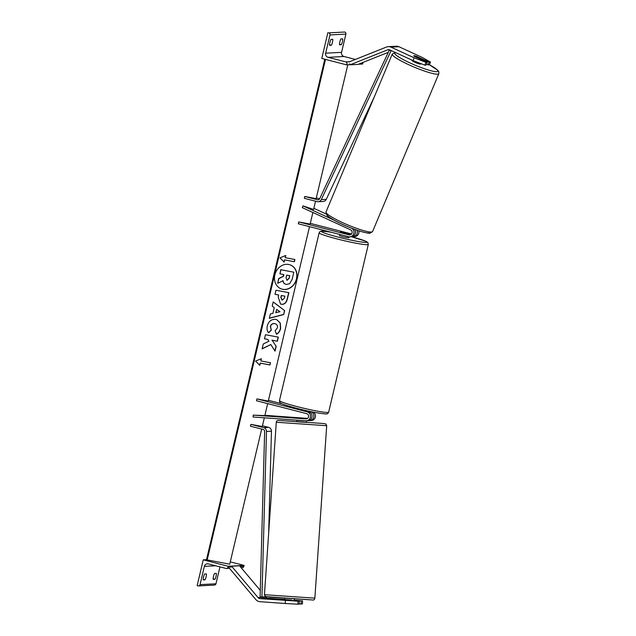 <?xml version="1.0" encoding="UTF-8"?>
<svg xmlns="http://www.w3.org/2000/svg" width="636" height="636" viewBox="0 0 636 636"><rect width="100%" height="100%" fill="white"/><g stroke="black" fill="none" stroke-linecap="round" stroke-linejoin="round"><path stroke-width="0.95" d="M354.514 229.326A4.555 4.396 -93 0 1 351.35 236.743L349.808 236.831A4.555 4.396 -93 0 1 348.52 236.703L298.3 223.769L298.737 221.932L348.957 234.859A2.663 2.568 -93 0 0 350.603 229.842L302.267 207.622L302.998 205.889L313.596 209.419M355.381 231.099A2.663 2.568 87 0 1 355.468 232.824M326.014 213.919L313.858 208.322M334.011 220.143L302.998 205.889M349.808 236.831A4.555 4.396 -93 0 0 351.493 228.189M351.167 234.358L340.411 231.981L350.476 234.771M310.304 223.363L351.549 233.976M298.737 221.932L310.13 224.087L312.872 212.496M356.995 230.2A4.555 4.396 87 0 1 353.242 236.648L354.785 236.56A4.555 4.396 -93 0 0 358.776 230.796M353.242 236.648A4.555 4.396 87 0 1 352.288 236.592M339.831 41.889A3.8 0.954 104.4 0 0 339.529 44.814L341.325 44.719A3.8 0.954 -75.6 0 0 342.717 38.82L340.928 38.915A3.8 0.954 104.4 0 0 339.831 41.889M327.882 32.643L321.776 58.448L346.707 64.872L346.93 63.95A1.709 1.654 -93 0 0 345.714 61.875L328.089 57.335A3.418 3.299 87 0 1 325.664 53.193L329.981 34.948A1.709 1.654 -93 0 0 328.772 32.873L344.688 32.031A1.709 1.654 -93 0 1 345.897 34.098L341.58 52.351A3.418 3.299 87 0 0 344.004 56.493L355.421 59.434M329.885 42.413A3.8 0.954 104.4 0 0 329.583 45.339L331.372 45.243A3.8 0.954 -75.6 0 0 332.771 39.352L330.982 39.44A3.8 0.954 104.4 0 0 329.885 42.413M346.707 64.872L350.054 64.689M358.426 64.244L362.623 64.021L362.846 63.099A1.709 1.654 -93 0 0 362.878 62.471M329.559 44.782L331.372 45.243M339.505 44.25L341.325 44.719M339.823 234.461L339.545 235.67L342.915 236.831L348.782 237.856L349.037 236.799M347.232 233.913L349.021 233.825L340.411 231.981L347.224 233.929M343.997 235.535L342.573 235.169M305.391 410.888L299.914 409.131M414.831 55.817A4.746 0.564 23 0 0 413.988 55.682A4.746 0.564 23 0 0 413.813 55.753A4.746 0.564 23 0 0 414.505 56.405L427.305 62.288L425.993 62.36L424.808 65.134L426.12 65.071L427.305 62.288M426.47 64.26L429.324 64.896L430.508 62.121L422.161 57.399L398.947 46.73A6.082 5.867 -93 0 0 396.268 46.213L388.31 46.635A6.082 5.867 -93 0 0 386.505 47.032L349.037 61.978M424.808 65.134L413.018 60.595L389.812 49.926A3.037 2.934 -93 0 0 387.562 49.87L350.102 64.816L358.06 64.395L388.294 52.335M413.018 60.595L414.203 57.82L390.989 47.151A6.082 5.867 -93 0 0 388.31 46.635M350.102 64.816L349.721 63.799M428.012 64.967L429.197 62.193L430.508 62.121M429.197 62.193L422.034 58.894M414.203 57.82L425.993 62.36M420.817 63.6L420.65 63.998A4.746 0.66 -157.2 0 1 420.468 64.085A4.746 0.66 -157.2 0 1 415.499 62.543A4.746 0.66 -157.2 0 1 411.897 60.317L411.977 60.118M413.805 55.777A4.746 0.66 -157.2 0 1 413.972 55.714A4.746 0.66 -157.2 0 1 416.175 56.199L422.002 58.87A4.746 0.66 -157.2 0 1 422.543 59.482A4.746 0.66 -157.2 0 1 422.36 59.577A4.746 0.66 -157.2 0 1 420.778 59.291M284.69 599.43L268.058 598.23A3.037 2.934 87 0 1 266.039 597.196L265.697 596.783M285.397 600.471L285.206 603.5L297.91 604.2L298.101 601.171L260.1 598.651A3.037 2.934 87 0 1 258.081 597.617L231.584 566.207L230.661 567.034M298.101 601.171L299.413 601.1L299.222 604.128L297.91 604.2M284.658 599.947L299.413 601.1M294.166 600.122L302.609 600.925L294.142 600.487M285.206 603.5L259.909 601.688A6.082 5.867 87 0 1 255.879 599.613L229.373 568.202M260.275 590.359L239.541 565.786L231.584 566.207M301.297 600.996L301.106 604.033L302.418 603.962L302.609 600.925M301.106 604.033L299.23 603.898M285.325 600.082L285.357 599.589L291.709 600.05L291.67 600.543M306.473 420.786L306.361 422.407L300.995 422.097L296.885 421.755L296.996 420.158M297.815 418.114L304.159 418.575M304.008 420.77L297.664 420.317L304.016 420.658M297.815 418.043L304.167 418.496M213.163 579.38A3.8 0.954 -75.6 0 1 213.465 576.455A3.8 0.954 -75.6 0 1 214.563 573.481L216.351 573.386A3.8 0.954 104.4 0 1 214.96 579.285L213.163 579.38M203.258 559.839L228.189 566.255L227.966 567.177A1.709 1.654 87 0 1 225.971 568.425L208.346 563.886A3.418 3.299 -93 0 0 204.355 566.382L200.038 584.627A1.709 1.654 87 0 1 198.042 585.875L197.152 585.645L203.258 559.839L206.565 559.664M203.218 579.913A3.8 0.954 -75.6 0 1 203.52 576.979A3.8 0.954 -75.6 0 1 204.609 574.014L206.406 573.918A3.8 0.954 104.4 0 1 205.007 579.817L203.218 579.913M219.953 566.875L215.954 583.784A1.709 1.654 87 0 1 214.443 585.08L198.527 585.923M228.189 566.255L244.105 565.412L243.882 566.334A1.709 1.654 87 0 1 242.372 567.63L241.147 567.694M230.288 561.858L244.105 565.412M203.186 579.348L205.007 579.817M213.14 578.816L214.96 579.285M297.306 417.963L299.85 418.106M299.858 418.027L307.331 418.567M307.593 418.393L264.918 415.332M253.215 415.109L253.096 417.001L305.797 420.786A4.555 4.396 87 0 0 307.124 411.818L256.904 398.891L256.467 400.736L306.687 413.662A2.663 2.568 87 0 1 305.916 418.893L253.215 415.109L264.846 415.634L267.692 403.622M306.878 418.774L297.139 417.995M311.982 416.795A2.663 2.568 -93 0 0 311.894 415.07M309.04 411.246L310.559 411.635A4.555 4.396 -93 0 1 309.223 420.603L308.746 420.571M307.124 411.818L308.667 411.738A4.555 4.396 87 0 1 307.864 420.714L306.321 420.793M308.667 411.738L298.61 408.805M256.904 398.891L268.297 401.046L309.517 226.662M268.471 400.322L282.479 403.932M313.437 412.152A4.555 4.396 87 0 1 311.298 420.531L309.756 420.611M374.318 96.839L326.276 199.33A3.8 3.665 87 0 1 323.175 201.453L318.199 201.723A3.8 3.665 87 0 0 321.299 199.601L391.029 50.84L389.383 50.005L319.646 198.766L316.315 197.907M319.646 198.766A1.9 1.836 87 0 1 317.563 199.768L304.755 196.476L316.148 198.631L347.781 64.816M318.199 201.723A3.8 3.665 87 0 1 317.125 201.612L304.318 198.321L304.755 196.476M391.029 50.84L391.712 50.8M389.383 50.005L389.916 49.974M250.886 424.347L263.694 427.638A3.8 3.665 -93 0 1 266.492 431.454L261.929 596.981L260.092 596.926L264.656 431.391A1.9 1.836 -93 0 0 263.264 429.483L250.457 426.192L250.886 424.347L262.278 426.502L264.338 417.812M268.638 533.676L271.461 431.184A3.8 3.665 -93 0 0 268.67 427.376L262.453 425.778M261.929 596.981L266.238 596.759M281.128 288.855A12.815 11.019 110.7 0 0 296.432 278.894A12.815 11.019 110.7 0 0 290.183 264.886M296.615 278.966A12.815 11.019 110.7 0 0 290.278 264.918A12.815 11.019 110.7 0 0 274.879 274.847A12.815 11.019 110.7 0 0 281.215 288.895A12.815 11.019 110.7 0 0 296.615 278.966M325.497 59.41L207.177 559.911L229.731 564.188L261.674 429.077M313.58 209.506L315.536 201.207M284.713 259.909L294.381 261.738L294.905 259.528L285.238 257.699L285.763 255.481L279.951 257.85L284.197 262.119L284.531 259.838L294.381 261.738M268.67 332.835C267.16 331.253 266.699 328.892 267.303 325.759C268.702 321.172 271.524 319.057 275.77 319.415L276.843 319.717L280.277 323.016L280.667 328.462C279.872 331.388 278.481 333.304 276.501 334.21L275.15 330.744L277.423 327.802C277.749 325.56 276.891 324.177 274.847 323.645L274.808 323.637C272.661 323.374 271.238 324.328 270.531 326.499L271.31 330.124L268.67 332.835M275.348 323.772L274.625 323.565C272.478 323.303 271.055 324.265 270.356 326.435L271.31 330.124M272.9 313.333L274.251 307.625L272.208 306.155L273.21 301.933L284.634 310.614L283.704 314.534L269.33 318.326L270.364 313.969L272.9 313.333M281.39 304.262L280.563 304.04L278.21 297.036L278.687 295.009L275.006 294.317L275.976 290.223L288.863 292.671L287.369 298.992C286.359 302.879 284.372 304.636 281.39 304.262L280.476 304M276.183 346.318L272.152 340.252L277.375 341.246L278.345 337.152L265.458 334.711L264.489 338.797L267.828 339.433L268.925 341.206L263.264 344.004L262.104 348.91L270.809 344.529L275.03 351.167L276.183 346.318L272.152 340.252M261.356 358.712L260.84 360.922L270.499 362.759L269.982 364.969L260.315 363.132L259.79 365.35L255.553 361.073L261.356 358.712M207.177 559.911L206.509 559.616L324.797 59.228M285.469 284.22L286.295 284.467C284.356 283.998 283.266 282.734 283.052 280.675L277.717 283.346L278.83 278.616L283.449 276.382L283.871 274.585L279.959 273.846L280.929 269.751L293.84 272.2L292.194 279.188L289.65 283.736L286.295 284.467M286.113 284.395C284.173 283.926 283.092 282.662 282.869 280.603M283.68 274.553L283.266 276.31L278.648 278.544L277.717 283.346M279.959 273.846L280.746 269.68L293.84 272.2M273.194 301.989L284.634 310.614M284.451 310.551L283.704 314.534M283.521 314.462L269.362 318.199M276.716 309.398L275.762 312.618L279.967 311.743L276.716 309.398L275.937 312.689M275.014 294.277L278.687 295.009M288.672 292.632L287.186 298.92C286.176 302.815 284.189 304.572 281.207 304.191M284.896 296.185L281.486 295.541L281.033 297.481L282.193 300.144L284.443 298.101L284.896 296.185L281.303 295.478L280.85 297.41L281.971 300.065M276.755 319.677L280.118 322.993L280.484 328.399C279.689 331.316 278.298 333.232 276.318 334.146M275.253 323.74L274.665 323.573M271.135 330.06L268.559 332.7M262.143 348.727L270.809 344.529M264.497 338.765L267.828 339.433M271.97 340.18L277.375 341.246M277.201 341.174L278.155 337.12M274.887 350.937L276 346.254M261.142 358.799L260.84 360.922M270.316 362.719L269.982 364.969M269.799 364.897L260.315 363.132M260.132 363.069L259.631 365.183M285.54 255.577L285.238 257.699M294.198 261.674L294.714 259.496M284.03 261.96L284.531 259.838M289.142 278.385L289.778 275.706L286.677 275.118L286.033 277.821L287.082 280.317L289.142 278.385L289.587 275.666M286.796 280.238L288.959 278.322M348.957 234.859L350.452 234.779M325.664 53.193L341.58 52.351M329.981 34.948L345.897 34.098M328.772 32.873L344.688 32.031M361.057 63.195L362.846 63.099M345.714 61.875L349.848 61.66M328.089 57.335L344.004 56.493M328.661 412.16L368.316 244.415A25.265 1.924 -166.7 0 1 337.112 238.953A25.265 1.924 -166.7 0 1 319.137 232.792L279.482 400.537A25.265 1.924 13.3 0 0 297.457 406.698A25.265 1.924 13.3 0 0 328.661 412.16C328.065 413.662 326.944 414.235 325.29 413.893C318.596 413.344 309.327 411.548 297.481 408.511C282.281 404.456 281.295 403.447 280.317 402.755C279.856 402.763 279.578 402.024 279.482 400.537M330.839 232.148A23.365 1.781 13.3 0 0 321.776 231.822A23.365 1.781 13.3 0 0 338.042 237.085A23.365 1.781 13.3 0 0 365.891 242.403A23.365 1.781 13.3 0 0 351.454 236.743L366.082 241.362L367.846 242.555L368.316 244.415M387.562 49.87L389.383 49.775M390.989 47.151L398.947 46.73M395.743 52.653A23.365 3.236 22.8 0 0 395.632 52.669A23.365 3.236 22.8 0 0 409.974 62.916A23.365 3.236 22.8 0 0 436.916 71.645A23.365 3.236 22.8 0 0 429.387 64.753M437.862 74.15A25.265 3.498 -157.2 0 1 411.428 65.929A25.265 3.498 -157.2 0 1 392.245 54.116L325.998 211.987A25.265 3.498 22.8 0 0 345.181 223.8A25.265 3.498 22.8 0 0 371.615 232.021A25.265 3.498 22.8 0 0 372.593 231.536L438.84 73.665A25.265 3.498 -157.2 0 1 437.862 74.15M369.206 232.983A23.365 3.236 -157.2 0 1 343.225 224.691A23.365 3.236 -157.2 0 1 327.429 214.117M260.1 598.651L268.058 598.23M258.081 597.617L266.039 597.196M264.449 594.7L265.331 596.441L269.855 597.125L312.109 599.947C313.62 600.328 314.542 599.732 314.868 598.158L264.449 594.7L276.286 422.248L326.697 425.707L325.926 424.045L324.074 423.552L279.037 420.468C277.312 420.293 276.39 420.889 276.286 422.248M267.025 596.711L312.03 599.939M200.038 584.627L215.954 583.784M204.355 566.382L215.691 565.778M227.966 567.177L232.212 566.954M240.17 566.533L243.882 566.334M305.916 418.893L306.528 418.862M317.563 199.768L318.628 199.712M321.299 199.601L326.276 199.33M263.694 427.638L268.67 427.376M266.492 431.454L271.461 431.184M206.724 559.736L325.028 59.291M307.856 410.983L307.737 411.492M330.728 232.116L321.522 231.083L319.995 231.552L319.137 232.792M395.346 52.47L392.245 54.116M372.593 231.536L370.16 233.134C369.747 233.555 366.718 233.015 361.081 231.512C354.141 229.397 346.89 226.519 339.33 222.894C333.073 219.865 328.915 217.305 326.872 215.207L325.998 211.987M422.543 59.482L422.328 59.999M429.395 64.729L437.966 70.445L438.848 71.796L438.84 73.665M314.868 598.158L326.697 425.707M294.245 598.921L294.126 600.718M284.658 599.971L284.769 598.269M229.469 568.314L226.456 568.473"/></g></svg>
